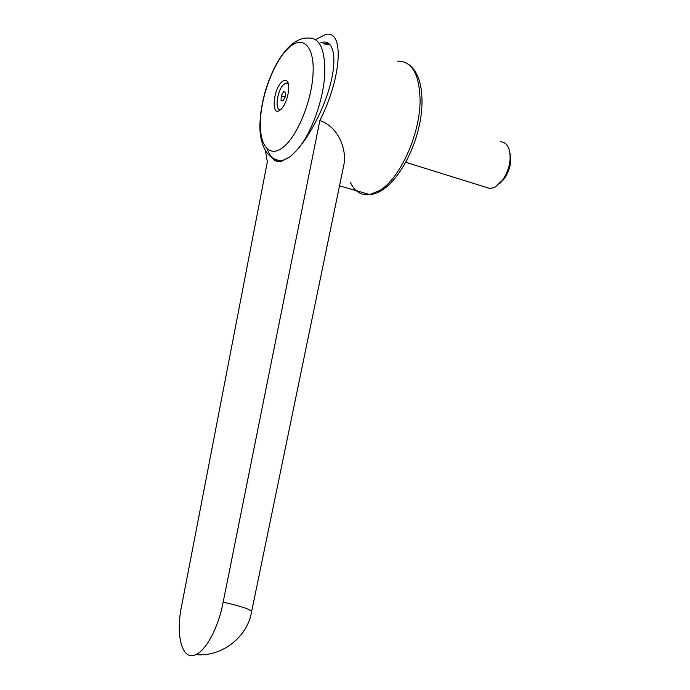 <?xml version="1.0" encoding="UTF-8"?>
<svg xmlns="http://www.w3.org/2000/svg" width="690" height="690" viewBox="0 0 690 690"><rect width="100%" height="100%" fill="white"/><g stroke="black" fill="none" stroke-linecap="round" stroke-linejoin="round"><path stroke-width="1.03" d="M315.546 39.632L325.344 34.647C344.189 28.859 342.344 76.073 319.841 120.569L223.163 602.154C218.67 626.77 206.215 650.42 195.805 654.629C181.884 661.408 175.338 634.852 181.746 605.199L267.341 161.857L265.478 150.86M343.706 165.566L343.974 164.28C346.734 150.135 338.902 126.891 319.841 120.569M320.79 42.659L322.325 42.254C333.882 39.658 337.626 58.745 329.622 87.069C321.73 115.325 303.686 146.383 289.576 156.984L281.831 161.175C277.647 162.271 274.456 161.141 272.265 157.794M260.51 118.913C258.81 144.452 268.729 158.64 282.943 147.418C297.131 136.611 311.915 100.973 313.062 73.399C314.631 45.471 302.203 34.543 288.368 48.257C274.534 60.936 261.855 93.693 260.51 118.913M282.063 81.687C272.757 89.381 271.032 118.344 280.485 109.753L281.52 108.744C287.342 102.784 290.999 85.293 287.247 81.308C285.91 79.73 284.177 79.859 282.063 81.687M280.908 109.374C274.24 112.125 276.94 89.976 283.926 84.344C285.746 82.783 287.23 82.679 288.377 84.033L288.429 84.111M500.181 141.821C504.373 141.786 507.357 144.305 509.125 149.385C511.549 159.321 509.418 169.499 502.751 179.926L495.041 187.188L490.4 188.637L484.863 186.912M510.014 153.534C511.747 161.796 509.901 170.137 504.476 178.538L499.845 183.437M285.091 97.083L281.287 95.841L283.521 91.692L285.505 92.15L285.255 96.79L283.004 100.947L281.028 100.455L281.287 95.841M285.496 92.339L283.521 91.692M324.697 44.074L330.036 44.565M323.222 43.539L328.474 43.22M266.651 538.769L343.974 164.28M310.707 325.404L282.193 463.499M223.163 602.154C241.535 606.286 251.005 609.503 251.574 611.797L267.625 534.043M350.296 182.195C354.66 191.579 361.163 195.693 369.805 194.554L379.44 190.673C399.536 179.184 420.124 134.74 420.089 100.481C419.503 74.192 412.025 61.082 397.673 61.143M267.272 149.092C270.394 158.027 275.465 161.814 282.486 160.468L288.48 157.794M298.675 148.091C312.19 131.609 323.895 98.351 324.783 72.924C325.05 48.912 319.479 37.295 308.059 38.062C283.435 37.139 262.226 84.965 260.199 119.801C258.034 143.96 267.461 161.253 282.486 160.468L283.271 160.692M409.058 64.739C417.769 71.475 422.09 84.016 422.004 102.362C421.866 142.2 394.973 193.088 369.805 194.554L339.523 185.86M405.78 162.314L490.4 188.637M504.476 178.538L502.751 179.926M288.377 84.033L287.247 81.308M195.805 654.629C221.964 657.165 247.589 636.887 251.574 611.814"/></g></svg>
